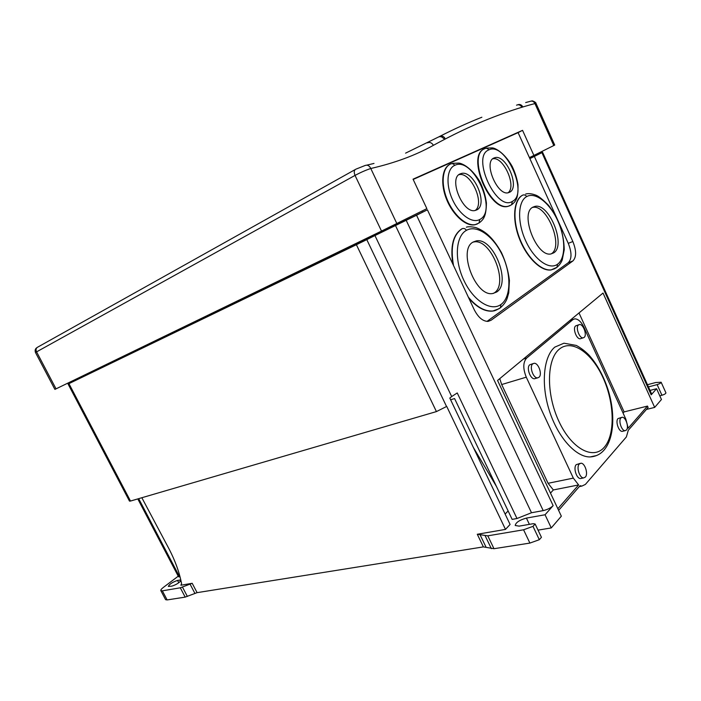 <?xml version="1.0" encoding="UTF-8"?>
<svg xmlns="http://www.w3.org/2000/svg" width="701" height="701" viewBox="0 0 701 701"><rect width="100%" height="100%" fill="white"/><g stroke="black" fill="none" stroke-linecap="round" stroke-linejoin="round"><path stroke-width="1.05" d="M509.592 192.258L508.234 192.749C497.289 196.026 483.112 161.966 493.925 158.023L494.915 157.681C506.201 154.141 520.291 187.517 509.592 192.258M551.196 253.893L551.328 253.806C564.086 246.445 546.806 203.614 532.567 207.443L532.401 207.478M553.702 252.868L551.039 253.92C536.747 257.609 519.476 213.332 532.891 207.163L534.907 206.409C549.111 202.598 566.426 245.499 553.702 252.868M493.504 293.377L494.082 293.009C509.268 284.107 490.823 237.841 473.701 242.003L473.009 242.152M496.58 292.054L492.821 293.491C475.611 297.382 457.35 249.433 473.298 241.976L476.145 240.942C493.241 236.798 511.721 283.151 496.58 292.054M476.776 209.897L475.138 210.484C462.975 213.963 448.184 178.299 460.128 173.901L461.311 173.498C473.823 169.703 488.562 204.622 476.776 209.897M479.791 219.474C498.139 210.782 472.895 155.885 454.739 165.348C446.791 168.739 445.652 185.038 452.618 199.873C459.497 214.795 472.325 223.803 479.791 219.474L478.985 223.049L475.287 224.6C466.402 226.423 453.442 214.979 447.098 199.268C440.64 183.548 442.41 167.478 450.664 163.938C452.233 163.307 453.591 163.771 454.739 165.348M500.943 304.488C510.985 297.355 511.476 274.81 502.564 255.646C493.784 236.465 477.118 224.311 466.454 230.331C455.632 236.071 454.099 259.764 463.799 280.225C473.35 300.825 490.989 311.866 500.943 304.488L500.435 307.757L499.48 308.431M512.387 201.38C528.966 193.607 505.167 141.313 488.825 149.909C470.897 156.349 496.562 212.114 512.387 201.38L511.555 204.815L508.374 206.182C489.859 211.746 466.489 154.816 484.89 148.603C486.415 147.981 487.721 148.419 488.825 149.909M557.532 264.251C565.83 258.371 565.716 238.226 557.724 220.684C549.829 203.124 535.485 191.601 526.696 196.578C517.767 201.292 517.11 222.34 525.741 240.96C534.25 259.694 549.321 270.358 557.532 264.251L556.98 267.291L556.051 267.948M590.111 456.947C595.832 456.588 600.538 454.23 604.218 449.876C614.4 437.81 615.312 412.582 607.872 389.116C603.316 375.464 597.015 364.117 588.963 355.065C584.932 351.017 580.708 347.81 576.31 345.444L563.955 343.201L554.815 347.118C543.564 356.45 540.778 384.06 549.33 410.637C557.777 437.258 575.854 457.262 590.111 456.947L596.709 455.492M626.457 430.037C629.191 427.347 625.66 416.823 622.173 417.261L620.911 417.884C618.133 420.486 621.656 431.115 625.152 430.686L626.457 430.037M621.498 417.428L617.993 418.593C615.215 421.196 618.72 431.798 622.225 431.36L622.9 431.211M585.344 477.092C588.463 473.999 584.914 462.879 580.927 463.23L579.271 464.009C576.108 467.006 579.622 478.248 583.626 477.916L585.344 477.092M580.069 463.414L576.222 464.667C573.05 467.663 576.555 478.871 580.568 478.538L581.427 478.362M584.17 337.4C587.333 335.052 583.232 323.818 579.482 324.537L578.491 324.966C575.284 327.218 579.377 338.565 583.136 337.856L584.17 337.4M578.754 324.773L575.644 325.904C572.428 328.156 576.511 339.477 580.279 338.758L581.006 338.53M538.981 377.269C542.609 374.536 538.403 362.619 534.057 363.311L532.742 363.854C529.071 366.483 533.251 378.522 537.606 377.857L538.981 377.269M533.102 363.6L529.772 364.774C526.092 367.394 530.254 379.416 534.618 378.733L535.582 378.452M405.572 153.151L438.397 137.063C440.316 136.196 442.051 136.686 443.602 138.535L444.846 138.027C443.295 136.108 441.542 135.582 439.58 136.458C454.274 128.975 468.373 122.57 481.867 117.233M449.989 164.279C441.902 168.047 440.263 184.179 446.739 199.75C453.126 215.356 466.025 226.598 474.875 224.784L477.311 223.996M461.898 228.798C453.091 234.528 450.103 246.349 452.916 264.251M468.89 298.328C477.022 307.52 484.917 311.779 492.593 311.095L492.917 310.972C484.899 311.665 476.706 307.056 468.338 297.145M487.002 321.4L568.283 262.709C571.902 258.914 571.893 252.465 568.266 243.352L518.092 132.629L413.178 179.456M422.063 211.027L422.589 212.149L68.085 384.043L68.935 383.64L130.491 501.049L436.425 411.592L446.73 406.422L505.5 529.404L510.083 524.453L449.797 398.072L451.689 396.564L374.947 235.562L366.789 239.628L446.572 406.554M522.42 195.264C513.57 199.951 511.949 219.431 519.318 238.463C526.591 257.53 541.067 271.559 551.074 269.938L554.64 268.746M484.295 148.901C466.165 155.552 489.508 211.956 507.98 206.366L510.03 205.682M558.609 510.372L580.069 485.705L581.9 486.082L585.396 484.409L626.379 436.933L628.289 430.265L648.118 407.483L647.487 406.089L628.219 428.162L625.862 419.198L583.986 327.358C581.217 321.698 578.132 318.867 574.732 318.85L572.805 319.682L526.653 358.062C522.999 362.233 522.867 368.603 526.276 377.173L573.33 478.117L578.632 484.943L557.838 508.742M561.343 516.181L497.561 380.459L603.026 293.044L654.673 407.404L661.446 399.509L656.583 388.722L651.194 394.821L651.571 393.813L542.6 152.301L534.346 156.428L572.848 241.521C576.494 250.669 576.511 257.136 572.919 260.938L491.086 320.252L488.168 321.373C482.901 321.444 478.231 317.5 474.156 309.553L427.408 209.818L416.552 215.233L553.142 505.631L545.054 514.762L551.266 527.923L561.343 516.181M550.495 493.101L553.352 489.946L578.632 484.943M623.066 413.055L624.109 411.908L647.487 406.089M499.752 378.645L501.688 384.542L548.068 483.287L553.352 489.946M624.109 411.908L579.008 312.953M180.043 576.844L178.536 576.774L137.799 498.91M450.603 399.763L454.581 398.571L512.142 519.38L516.987 518.512L457.245 392.946L451.689 396.564M539.323 539.7L532.997 526.355L535.135 524.015L541.435 537.317L539.323 539.7L529.903 543.082L523.577 529.79L487.8 535.836L493.986 548.708L529.903 543.082M493.986 548.708L483.375 546.894L197.086 592.652L185.178 597.112L180.297 587.797L192.197 583.293L180.867 585.239L181.585 583.661C179.421 572.463 175.25 560.888 169.046 548.936L141.847 497.728M180.297 587.797L162.343 590.838L167.136 599.933L185.178 597.112M167.136 599.933L165.594 599.662L160.818 590.592C160.599 589.953 161.493 588.858 163.508 587.307L178.229 576.187M538.035 530.131L551.266 527.923M665.801 392.762L665.932 392.893C665.748 393.699 664.417 394.488 661.937 395.268L657.135 384.612L648.451 386.899M659.781 395.811L661.937 395.268M646.41 409.445L654.673 407.404M68.085 384.043L129.483 501.11L130.491 501.049M532.997 526.355L523.577 529.79M535.135 524.015L533.242 523.691L519.108 526.136L515.226 525.487C515.761 522.499 519.494 520.037 526.416 518.092L529.386 524.357M545.054 514.762L526.416 518.092M553.142 505.631C550.714 507.988 547.393 509.645 543.196 510.608L406.194 220.307L374.947 235.562M516.987 518.512L531.498 512.746L543.196 510.608M508.12 510.933L505.132 514.078M162.343 590.838L160.818 590.592M505.5 529.404L477.285 534.258L487.8 535.836M180.814 579.999L177.555 580.402C172.577 582.11 169.502 584.099 168.328 586.387L171.745 586.159C175.811 584.897 178.878 583.057 180.954 580.638M436.425 411.592L356.397 244.719L68.935 383.64M529.413 157.602L533.899 155.429L522.552 130.342L413.047 179.167L426.856 208.644L381.51 231.076L355.03 175.399L35.462 352.48L54.897 389.397L381.51 231.076M533.899 155.429L553.79 145.536L534.924 103.564C533.733 101.294 532.033 100.593 529.833 101.452L525.671 102.565M356.397 244.719L366.789 239.628M406.194 220.307L416.552 215.233M427.408 209.818L422.589 212.149M529.868 158.601L534.346 156.428M529.807 158.487L542.6 152.301M529.746 158.338L530.201 158.128L529.754 158.365M657.135 384.612C659.615 383.815 660.947 383.026 661.148 382.247L655.689 382.527L647.47 384.709M531.586 101.058C532.103 100.173 536.44 102.6 536.002 103.38L554.728 145.063L553.79 145.536M91.866 371.477L92.146 372.021M536.002 103.38L534.924 103.564C519.862 107.507 504.019 112.817 487.397 119.485C470.389 126.311 452.39 134.925 433.42 145.317C415.64 155.263 394.759 162.991 370.785 168.503C365.948 170.089 360.7 172.385 355.03 175.399C353.733 172.113 354.058 170.028 355.994 169.125L365.028 165.524C367.438 164.639 369.357 165.629 370.785 168.503L396.845 223.566M438.861 136.853L439.58 136.458M516.523 105.176C518.556 104.309 520.256 104.861 521.623 106.841L522.569 106.456C521.29 104.633 519.678 104.072 517.75 104.764M650.046 390.422L656.583 388.722M473.35 447.44L496.501 486.547M518.092 132.629L522.552 130.342M498.937 308.773L492.917 310.972C494.205 311.104 496.711 310.026 500.435 307.757C503.704 304.856 505.929 301.78 507.095 298.538L508.733 292.922L509.425 280.47C508.313 271.103 505.675 261.832 501.495 252.667C492.452 236.684 484.619 230.901 475.9 227.597C471.51 226.651 468.329 226.511 466.358 227.168M453.529 265.556C450.235 246.945 453.135 234.642 462.222 228.649L462.222 228.649C463.878 228.088 465.289 228.649 466.454 230.331M555.665 268.185L551.38 269.824C541.365 271.453 526.898 257.39 519.643 238.34C512.247 219.282 513.877 199.82 522.736 195.115L522.736 195.115C524.313 194.563 525.636 195.053 526.696 196.578M475.155 210.475C485.346 203.623 470.599 171.149 458.848 174.733L461.311 173.498M508.05 192.784C516.979 186.378 503.257 155.937 492.689 158.847M604.253 447.273C615.46 434.629 614.505 402.619 602.991 377.611C591.644 352.463 571.517 338.618 559.153 349.3C546.614 359.56 546.035 393.988 558.899 421.345C571.587 448.877 593.248 460.303 604.253 447.273M427.408 142.864C429.809 141.9 431.807 142.724 433.42 145.317M541.899 152.66L651.194 394.821M572.805 319.682L569.589 320.76M526.653 358.062L523.305 359.122M526.276 377.173L501.688 384.542M573.33 478.117L548.068 483.287M138.693 498.656L179.631 576.923M181.506 584.748L180.867 585.239M531.498 512.746L395.469 225.503M355.092 169.624L37.959 347.004C36.084 347.933 35.602 349.501 36.505 351.718L56.036 388.845M192.197 583.293L197.086 592.652M483.375 546.894L477.285 534.258M491.366 548.673L485.188 535.836M479.826 534.25L485.933 546.938M194.878 593.335L189.989 583.986M182.479 587.114L187.36 596.437M568.266 243.352L572.848 241.521M568.283 262.709L572.919 260.938M487.878 321.4L491.086 320.252M177.555 580.402L178.781 582.75M179.842 579.99L180.507 581.26M474.875 224.784L478.985 223.049C481.491 221.209 483.173 219.325 484.04 217.406C485.53 214.541 486.319 209.73 486.415 202.975C485.434 195.632 483.243 188.525 479.843 181.655C471.869 168.187 462.572 163.447 458.796 163.079L452.382 163.359M508.374 206.182L511.555 204.815C514.008 202.913 515.568 201.108 516.216 199.417C517.583 196.736 518.179 191.802 517.995 184.608C516.926 178.326 514.99 172.253 512.186 166.391C504.615 152.941 495.511 148.13 492.347 147.885L486.31 148.113M551.074 269.938L556.98 267.291C559.345 265.302 561.089 262.857 562.228 259.948L564.226 249.784C564.112 242.003 562.737 234.046 560.108 225.915C557.155 218.537 553.326 211.711 548.62 205.428C542.933 199.654 538.736 196.245 536.02 195.211C531.91 193.642 528.458 193.248 525.662 194.037M573.278 319.341L569.957 320.453M581.9 486.082L579.289 486.599M35.462 352.48C34.787 350.255 35.26 348.651 36.89 347.678M366.719 165.156L374.01 163.438M661.148 382.247L665.932 392.893M537.606 377.857L534.618 378.733M583.136 337.856L580.279 338.758M583.626 477.916L580.568 478.538M625.152 430.686L622.225 431.36M476.145 240.942L473.701 242.003M534.907 206.409L532.567 207.443M494.915 157.681L492.838 158.724"/></g></svg>
